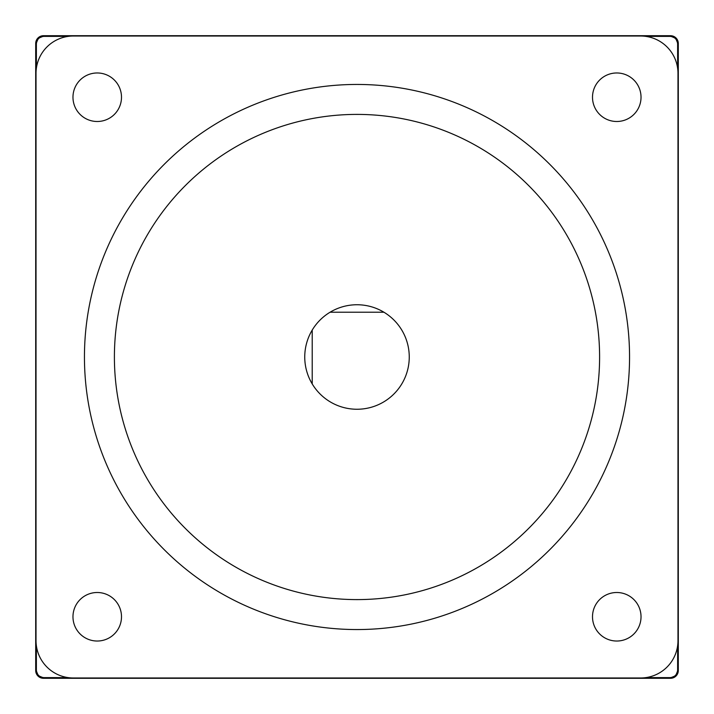 <?xml version="1.0" encoding="UTF-8"?>
<svg xmlns="http://www.w3.org/2000/svg" width="714" height="714" viewBox="0 0 714 714"><rect width="100%" height="100%" fill="white"/><g stroke="black" fill="none" stroke-linecap="round" stroke-linejoin="round"><path stroke-width="1.07" d="M72.971 97.238A24.258 24.258 0 0 0 97.238 121.496A24.258 24.258 0 0 0 121.496 97.238A24.258 24.258 0 0 0 97.238 72.971A24.258 24.258 0 0 0 72.971 97.238M592.504 97.238A24.258 24.258 0 0 0 616.762 121.496A24.258 24.258 0 0 0 641.029 97.238A24.258 24.258 0 0 0 616.762 72.971A24.258 24.258 0 0 0 592.504 97.238M592.504 616.762A24.258 24.258 0 0 0 616.762 641.029A24.258 24.258 0 0 0 641.029 616.762A24.258 24.258 0 0 0 616.762 592.504A24.258 24.258 0 0 0 592.504 616.762M72.971 616.762A24.258 24.258 0 0 0 97.238 641.029A24.258 24.258 0 0 0 121.496 616.762A24.258 24.258 0 0 0 97.238 592.504A24.258 24.258 0 0 0 72.971 616.762M114.401 357A242.599 242.599 0 0 0 357 599.599A242.599 242.599 0 0 0 599.599 357A242.599 242.599 0 0 0 357 114.401A242.599 242.599 0 0 0 114.401 357M629.552 357A272.552 272.552 0 0 0 357 84.448A272.552 272.552 0 0 0 84.448 357A272.552 272.552 0 0 0 357 629.552A272.552 272.552 0 0 0 629.552 357M640.654 677.979L73.346 677.979A37.324 37.324 0 0 1 36.021 640.654L36.021 73.346A37.324 37.324 0 0 1 73.346 36.021L640.654 36.021A37.324 37.324 0 0 1 677.979 73.346L677.979 640.654A37.324 37.324 0 0 1 640.654 677.979M312.214 383.918A52.256 52.256 0 0 0 407.355 370.968A52.256 52.256 0 0 0 383.918 312.214L330.082 312.214A52.256 52.256 0 0 0 312.214 383.918L312.214 330.082M330.082 312.214A52.256 52.256 0 0 1 383.918 312.214M35.7 43.492L35.7 670.508A7.792 7.792 0 0 0 43.492 678.3L670.508 678.3A7.792 7.792 0 0 0 678.3 670.508L678.3 43.492A7.792 7.792 0 0 0 670.508 35.7L43.492 35.7A7.792 7.792 0 0 0 35.7 43.492M70.65 677.881L43.59 677.881L38.306 675.694L36.119 670.41L36.119 643.35M36.119 70.65L36.119 43.59L38.306 38.306L43.59 36.119L70.65 36.119M643.35 36.119L670.41 36.119L675.694 38.306L677.881 43.59L677.881 70.65M677.881 643.35L677.881 670.41L675.694 675.694L670.41 677.881L643.35 677.881M68.241 36.378L43.84 36.378C39.341 36.851 36.851 39.341 36.378 43.84L36.378 68.241M677.622 68.241L677.622 43.84C677.149 39.341 674.659 36.851 670.16 36.378L645.759 36.378M645.759 677.622L670.16 677.622C674.659 677.149 677.149 674.659 677.622 670.16L677.622 645.759M36.378 645.759L36.378 670.16C36.851 674.659 39.341 677.149 43.84 677.622L68.241 677.622"/></g></svg>
